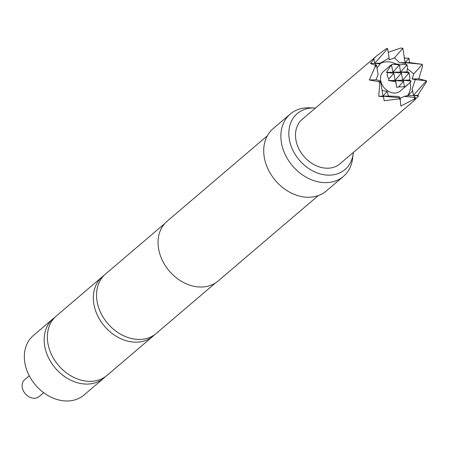 <?xml version="1.0" encoding="UTF-8"?>
<svg xmlns="http://www.w3.org/2000/svg" width="449" height="449" viewBox="0 0 449 449"><rect width="100%" height="100%" fill="white"/><g stroke="black" fill="none" stroke-linecap="round" stroke-linejoin="round"><path stroke-width="0.67" d="M164.749 223.546L105.526 274.03A39.057 30.42 49.6 0 0 97.747 304.529A39.057 30.42 49.6 0 0 122.802 335.375A39.057 30.42 49.6 0 0 156.196 333.478L215.425 282.993M102.31 276.769L56.35 315.95A39.057 30.42 49.6 0 0 48.571 346.448A39.057 30.42 49.6 0 0 90.709 381.341A39.057 30.42 49.6 0 0 107.019 375.398L152.986 336.217A39.057 30.42 -130.4 0 1 119.586 338.114A39.057 30.42 -130.4 0 1 94.537 307.268A39.057 30.42 -130.4 0 1 102.31 276.769A39.057 30.42 -130.4 0 1 103.977 275.473M408.141 84.356L400.211 91.108A12.909 10.052 49.6 0 1 389.176 91.736A12.909 10.052 49.6 0 1 380.898 81.544A12.909 10.052 49.6 0 1 383.468 71.464L391.449 64.673L386.477 72.373L387.285 72.592L387.291 76.094L388.879 78.906L388.548 80.573L395.732 81.69L396.759 87.375L398.566 86.932L404.431 86.792L404.375 87.196L408.809 83.767L411.172 81.089L408.809 83.767M409.067 80.09L395.002 80.422L403.556 81.269L402.613 80.242L411.172 81.089L409.067 80.09L409.965 78.412L409.095 72.89L402.613 80.242L401.485 73.069L395.002 80.422L393.868 73.249L392.926 72.222L401.485 73.069L400.542 72.042L392.926 72.222L391.449 64.673M414.932 99.947L340.061 163.767A29.179 22.731 -130.4 0 1 315.108 165.187A29.179 22.731 -130.4 0 1 296.391 142.142A29.179 22.731 -130.4 0 1 302.199 119.355L377.07 55.53L386.466 48.531L387.644 48.649L374.685 63.354L370.408 63.455L374.011 59.077L373.517 58.746L377.07 55.53M414.601 100.043L415.477 98.483L400.805 106.043L400.093 97.848L399.2 98.864L384.153 100.761L383.547 96.765L382.986 96.153L380.718 81.802L379.826 82.818L378.462 81.583L369.319 79.978L374.859 67.344L375.386 65.285L370.408 63.455M388.228 52.353L400.615 48.065L402.871 48.29L394.435 57.859L389.131 59.919L389.12 57.983L380.157 63.225L380.174 63.898L376.98 68.001M403.971 58.033L409 58.252L409.409 62.54L422.245 64.33L413.81 73.905L407.372 68.809M405.941 64.555L405.739 63.298L405.133 62.641L422.245 64.33L422.543 66.228L418.799 78.816L426.393 80.73L413.434 95.441L407.961 95.564L412.71 90.838L411.941 89.542L415.258 79.63L412.137 78.973L413.81 73.905M400.171 98.348L404.184 96.389L407.945 95.581M382.088 90.451L387.139 91.439L388.458 96.024L398.869 96.513L400.093 97.848L382.986 96.153L378.709 96.254L379.826 82.818M375.386 65.285L376.571 65.402L378.047 74.742L375.981 79.821L379.495 80.466L380.718 81.802L378.462 81.583M407.249 95.918A21.322 16.607 49.6 0 0 410.246 82.369M29.252 375.768L24.661 379.68A11.113 8.654 49.6 0 0 22.45 388.357A11.113 8.654 49.6 0 0 29.578 397.129A11.113 8.654 49.6 0 0 39.08 396.59L43.665 392.679M315.473 108.041A36.779 28.646 49.6 0 0 314.306 107.979A36.779 28.646 49.6 0 0 312.633 107.973A36.779 28.646 49.6 0 0 289.953 142.294A36.779 28.646 49.6 0 0 329.633 175.149A36.779 28.646 49.6 0 0 353.206 153.62A36.779 28.646 49.6 0 0 353.329 152.458M353.206 153.62L352.572 158.643A40.966 31.907 -130.4 0 1 343.423 176.39A40.966 31.907 -130.4 0 1 326.311 182.625A40.966 31.907 -130.4 0 1 286.125 156.415A40.966 31.907 -130.4 0 1 290.273 114.04A40.966 31.907 -130.4 0 1 307.38 107.805A40.966 31.907 -130.4 0 1 309.243 107.811L314.306 107.979M267.335 135.806L167.09 221.256A39.282 30.594 49.6 0 0 163.11 261.89A39.282 30.594 49.6 0 0 201.646 287.023A39.282 30.594 49.6 0 0 218.051 281.046L318.296 195.59M290.273 114.04L273.132 128.65A40.966 31.907 49.6 0 0 268.985 171.024A40.966 31.907 49.6 0 0 309.17 197.24A40.966 31.907 49.6 0 0 326.277 190.999L343.423 176.39M154.529 334.774A39.057 30.42 -130.4 0 1 152.986 336.217M105.358 376.689A39.057 30.42 -130.4 0 1 103.814 378.131L83.991 395.025A39.057 30.42 -130.4 0 1 50.591 396.927A39.057 30.42 -130.4 0 1 25.542 366.081A39.057 30.42 -130.4 0 1 33.316 335.583L53.139 318.683A39.057 30.42 -130.4 0 1 54.806 317.387M103.814 378.131A39.057 30.42 -130.4 0 1 87.504 384.075A39.057 30.42 -130.4 0 1 45.366 349.182A39.057 30.42 -130.4 0 1 53.139 318.683M380.275 63.124L374.685 63.354L374.011 59.077M405.739 63.298L399.661 62.765L394.435 57.859M409.769 80.309A21.322 16.607 49.6 0 0 409.477 79.344M396.271 64.039A21.322 16.607 49.6 0 0 380.017 63.651M386.466 48.531L387.644 48.649L389.12 57.983M400.396 99.74L399.2 98.864M409 58.252L405.133 62.641L402.871 48.29L400.615 48.065M409.409 62.54L399.661 62.765M374.859 67.344L376.571 65.402L374.685 63.354L380.174 63.898M404.184 96.389L415.319 97.489L413.434 95.441L412.71 90.838M383.547 96.765L378.709 96.254M388.458 96.024L382.986 96.153L387.139 91.439M415.258 79.63L426.393 80.73L426.55 81.724L417.71 95.34L418.535 95.946L415.252 99.409M415.477 98.483L415.319 97.489L413.608 99.431M418.799 78.816L412.137 78.973M375.981 79.821L369.319 79.978M417.71 95.34L413.434 95.441L418.535 95.946M406.99 71.891L407.434 67.305L407.019 64.69L400.542 72.042L409.095 72.89L408.371 72.098L406.99 71.891L400.542 72.042L399.408 64.869L392.926 72.222L386.477 72.373M391.511 65.021L389.435 67.726M387.285 72.592L393.868 73.249L388.879 78.906M392.83 81.14L395.945 81.449L395.002 80.422L388.548 80.573M396.36 84.064L395.732 81.69M404.431 86.792L403.556 81.269L398.566 86.932M407.019 64.69L403.904 64.381L407.019 64.69M403.904 64.381L399.419 64.959M399.408 64.869L398.684 64.078L392.819 64.218L399.408 64.869M392.819 64.218L391.685 64.931"/></g></svg>
